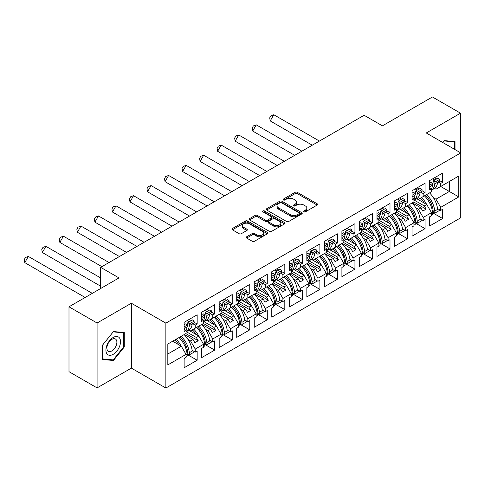 <?xml version="1.0" encoding="UTF-8"?>
<svg xmlns="http://www.w3.org/2000/svg" width="485" height="485" viewBox="0 0 485 485"><rect width="100%" height="100%" fill="white"/><g stroke="black" fill="none" stroke-linecap="round" stroke-linejoin="round"><path stroke-width="0.73" d="M303.895 211.83A1.091 0.63 0 0 0 305.441 211.83L317.16 205.064A1.558 0.903 0 0 0 317.62 204.427A1.558 0.903 0 0 0 317.16 203.791L297.305 192.327A1.558 0.903 0 0 0 295.098 192.327L283.379 199.092A1.091 0.63 0 0 0 283.058 199.535A1.091 0.63 0 0 0 283.379 199.984A1.091 0.63 0 0 0 284.925 199.984L286.441 199.105A4.989 2.88 0 0 1 293.504 199.105L295.153 200.062A4.989 2.88 0 0 1 296.62 202.1A4.989 2.88 0 0 1 295.153 204.137L293.637 205.016A1.091 0.63 0 0 0 293.322 205.458A1.091 0.63 0 0 0 293.637 205.907A1.091 0.63 0 0 0 295.183 205.907L296.699 205.028A4.989 2.88 0 0 1 303.762 205.028L305.417 205.986A4.989 2.88 0 0 1 306.878 208.023A4.989 2.88 0 0 1 305.417 210.06L303.895 210.939A1.091 0.63 0 0 0 303.58 211.381A1.091 0.63 0 0 0 303.895 211.83L303.895 210.939M460.526 152.769L460.526 113.187L432.432 96.97L382.422 125.839L364.102 115.266L100.68 267.35L100.68 288.502M97.085 387.903L131.362 368.115L131.362 303.228L97.085 323.016L97.085 387.903L68.991 371.68L68.991 306.799L119.001 277.923L100.68 267.35M97.085 323.016L68.991 306.799M246.677 236.777A1.558 0.903 0 0 0 246.216 237.414A1.558 0.903 0 0 0 246.677 238.05L252.242 241.269A1.558 0.903 0 0 0 254.449 241.269L267.465 233.752A1.558 0.903 0 0 0 267.926 233.115A1.558 0.903 0 0 0 267.465 232.479L247.611 221.014A1.558 0.903 0 0 0 245.404 221.014L232.388 228.532A1.558 0.903 0 0 0 231.933 229.169A1.558 0.903 0 0 0 232.388 229.805L239.117 233.691A1.558 0.903 0 0 0 241.324 233.691L246.895 230.472A1.558 0.903 0 0 0 247.35 229.835A1.558 0.903 0 0 0 246.895 229.199L243.561 227.271A4.171 2.407 0 0 1 242.336 225.567A4.171 2.407 0 0 1 244.913 223.342A4.171 2.407 0 0 1 249.46 223.864L262.531 231.412A4.171 2.407 0 0 1 263.755 233.115A4.171 2.407 0 0 1 261.179 235.34A4.171 2.407 0 0 1 256.632 234.819L254.449 233.564A1.558 0.903 0 0 0 252.242 233.564L246.677 236.777L246.677 238.05M131.362 303.228L165.864 323.149L460.75 152.896L460.75 217.783L165.864 388.03L165.864 323.149M460.526 113.187L426.248 132.975L460.75 152.896M286.55 221.463A1.558 0.903 0 0 0 288.757 221.463L301.773 213.946A1.558 0.903 0 0 0 302.234 213.309A1.558 0.903 0 0 0 301.773 212.672L281.918 201.208A1.558 0.903 0 0 0 279.712 201.208L266.695 208.726A1.558 0.903 0 0 0 266.241 209.362A1.558 0.903 0 0 0 266.695 209.999L286.55 221.463M263.325 212.066A1.091 0.63 0 0 1 264.434 212.218L264.434 210.92L284.622 222.579A1.558 0.903 0 0 1 285.077 223.215A1.558 0.903 0 0 1 284.622 223.852L271.606 231.363A1.558 0.903 0 0 1 269.399 231.363L249.545 219.899L249.545 218.626A1.558 0.903 0 0 0 249.084 219.262A1.558 0.903 0 0 0 249.545 219.899M249.545 218.626L255.116 215.413A1.558 0.903 0 0 1 257.317 215.413L265.374 220.063A1.558 0.903 0 0 0 267.581 220.063L271.273 217.929A1.558 0.903 0 0 0 271.733 217.292A1.558 0.903 0 0 0 271.273 216.656L262.888 211.812A1.091 0.63 0 0 1 262.573 211.369A1.091 0.63 0 0 1 263.246 210.787A1.091 0.63 0 0 1 264.434 210.92M196.376 327.527L198.226 326.46M186.325 331.716L196.376 337.524L198.844 336.093L188.792 330.291M213.903 317.408L215.758 316.335M203.852 321.597L213.903 327.399L216.377 325.975L206.325 320.167M231.436 307.284L233.291 306.217M221.384 311.473L231.436 317.275L233.909 315.85L223.858 310.048M248.969 297.166L250.824 296.092M238.917 301.355L248.969 307.157L251.442 305.726L241.385 299.924M266.501 287.041L268.357 285.974M256.45 291.23L266.501 297.032L268.969 295.608L258.917 289.8M284.028 276.923L285.883 275.85M273.983 281.112L284.028 286.914L286.502 285.483L276.45 279.681M301.561 266.798L303.416 265.725M291.509 270.988L301.561 276.789L304.034 275.365L293.983 269.557M319.094 256.674L320.949 255.607M309.042 260.863L319.094 266.671L321.567 265.24L311.515 259.439M336.626 246.556L338.481 245.483M326.575 250.745L336.626 256.547L339.1 255.122L329.042 249.314M354.159 236.431L356.008 235.364M344.108 240.621L354.159 246.428L356.627 244.998L346.575 239.196M371.686 226.313L373.541 225.24M361.64 230.502L371.686 236.304L374.159 234.873L364.108 229.072M389.219 216.189L391.074 215.122M379.167 220.378L389.219 226.18L391.692 224.755L381.64 218.953M406.751 206.07L408.606 204.997M396.7 210.26L406.751 216.061L409.225 214.631L399.173 208.829M424.284 195.946L426.139 194.879M414.232 200.135L424.284 205.937L426.758 204.512L416.7 198.704M409.225 214.631L413.941 222.809L405.63 227.61L400.907 219.432L403.381 218.007L394.723 213.012M397.494 232.97L407.539 238.772L407.539 229.557L405.63 230.66L405.63 227.61M407.539 238.772L394.499 246.295L394.499 237.08L396.415 235.977L396.415 232.927L388.097 237.729L383.374 229.557L385.848 228.126L377.197 223.13M379.961 243.094L390.007 248.89L390.007 239.675L388.097 240.778L388.097 237.729M390.007 248.89L376.972 256.419L376.972 247.204L378.882 246.101L378.882 243.052L370.564 247.853L365.842 239.675L368.315 238.25L359.664 233.255M362.434 253.212L372.474 259.014L372.474 249.799L370.564 250.903L370.564 247.853M372.474 259.014L359.44 266.538L359.44 257.329L361.349 256.225L361.349 253.176L353.031 257.978L348.315 249.799L350.782 248.375L342.131 243.373M344.902 263.337L354.941 269.133L354.941 259.924L353.031 261.027L353.031 257.978M354.941 269.133L341.907 276.662L341.907 267.447L343.816 266.344L343.816 263.294L335.499 268.096L330.782 259.924L333.256 258.493L324.598 253.497M327.369 273.461L337.414 279.257L337.414 270.042L335.499 271.145L335.499 268.096M337.414 279.257L324.374 286.781L324.374 277.572L326.284 276.468L326.284 273.419L317.972 278.22L313.249 270.042L315.723 268.617L307.072 263.622M309.836 283.579L319.882 289.375L319.882 280.166L317.972 281.27L317.972 278.22M319.882 289.375L306.841 296.905L306.841 287.69L308.757 286.587L308.757 283.537L300.439 288.339L295.717 280.166L298.19 278.736L289.539 273.74M292.303 293.704L302.349 299.5L302.349 290.285L300.439 291.388L300.439 288.339M302.349 299.5L289.315 307.023L289.315 297.814L291.224 296.711L291.224 293.661L282.907 298.463L278.19 290.285L280.657 288.86L272.006 283.864M274.777 303.822L284.816 309.624L284.816 300.409L282.907 301.512L282.907 298.463M284.816 309.624L271.782 317.148L271.782 307.933L273.692 306.829L273.692 303.78L265.374 308.581L260.657 300.409L263.131 298.978L254.473 293.983M257.244 313.947L267.284 319.742L267.284 310.527L265.374 311.631L265.374 308.581M267.284 319.742L254.249 327.272L254.249 318.057L256.159 316.954L256.159 313.904L247.841 318.706L243.124 310.527L245.598 309.103L236.941 304.107M239.711 324.065L249.757 329.867L249.757 320.652L247.841 321.755L247.841 318.706M249.757 329.867L236.716 337.39L236.716 328.175L238.626 327.072L238.626 324.022L230.314 328.824L225.592 320.652L228.065 319.221L219.414 314.225M222.178 334.189L232.224 339.985L232.224 330.77L230.314 331.873L230.314 328.824M232.224 339.985L219.19 347.515L219.19 338.3L221.099 337.196L221.099 334.147L212.782 338.948L208.059 330.77L210.532 329.345L201.881 324.35M204.652 344.308L214.691 350.109L214.691 340.894L212.782 341.998L212.782 338.948M214.691 350.109L201.657 357.633L201.657 348.424L203.567 347.321L203.567 344.271L195.249 349.073L190.532 340.894L193 339.47L184.348 334.468M187.119 354.432L197.159 360.228L197.159 351.019L195.249 352.122L195.249 349.073M197.159 360.228L184.124 367.757L184.124 358.542L186.034 357.439L186.034 354.389L167.828 364.902L167.828 344.011L186.034 333.498L186.034 330.449L184.124 331.552L184.124 322.337L197.159 314.813L197.159 324.022L195.249 325.126L195.249 328.175L203.567 323.374L203.567 320.324L201.657 321.428L201.657 312.219L214.691 304.689L214.691 313.904L212.782 315.007L212.782 318.057L221.099 313.255L221.099 310.206L219.19 311.309L219.19 302.094L232.224 294.571L232.224 303.78L230.314 304.883L230.314 307.933L238.626 303.131L238.626 300.082L236.716 301.185L236.716 291.97L249.757 284.446L249.757 293.661L247.841 294.765L247.841 297.814L256.159 293.013L256.159 289.963L254.249 291.067L254.249 281.852L267.284 274.322L267.284 283.537L265.374 284.64L265.374 287.69L273.692 282.888L273.692 279.839L271.782 280.942L271.782 271.727L284.816 264.204L284.816 273.419L282.907 274.522L282.907 277.572L291.224 272.77L291.224 269.721L289.315 270.824L289.315 261.609L302.349 254.079L302.349 263.294L300.439 264.398L300.439 267.447L308.757 262.646L308.757 259.596L306.841 260.7L306.841 251.485L319.882 243.961L319.882 253.17L317.972 254.273L317.972 257.323L326.284 252.521L326.284 249.472L324.374 250.575L324.374 241.366L337.414 233.837L337.414 243.052L335.499 244.155L335.499 247.204L343.816 242.403L343.816 239.354L341.907 240.457L341.907 231.242L354.941 223.718L354.941 232.927L353.031 234.031L353.031 237.08L361.349 232.279L361.349 229.229L359.44 230.333L359.44 221.124L372.474 213.594L372.474 222.809L370.564 223.912L370.564 226.962L378.882 222.16L378.882 219.111L376.972 220.214L376.972 210.999L390.007 203.476L390.007 212.685L388.097 213.788L388.097 216.837L396.415 212.036L396.415 208.987L394.499 210.09L394.499 200.875L407.539 193.351L407.539 202.566L405.63 203.67L405.63 206.719L413.941 201.918L413.941 198.868L412.032 199.972L412.032 190.757L425.066 183.227L425.066 192.442L423.156 193.545L423.156 196.595L431.474 191.793L431.474 188.744L429.564 189.847L429.564 180.632L442.599 173.109L442.599 182.324L440.689 183.427L440.689 186.476L458.786 176.025L458.786 196.922L440.689 207.368L435.973 199.189L449.34 191.472L449.34 181.475L458.786 176.025M432.559 212.727L442.599 218.529L442.599 209.314L440.689 210.417L440.689 207.368M442.599 218.529L429.564 226.052L429.564 216.837L431.474 215.734L431.474 212.685L423.156 217.486L418.44 209.314L420.913 207.883L412.256 202.888M415.027 222.851L425.066 228.647L425.066 219.432L423.156 220.536L423.156 217.486M425.066 228.647L412.032 236.177L412.032 226.962L413.941 225.858L413.941 222.809M195.249 328.175L190.532 330.903L189.108 330.079M187.956 339.409L190.532 340.894M193 339.47L194.855 342.677L198.226 340.731L196.376 337.524M198.844 336.093L203.567 344.271M212.782 318.057L208.059 320.779L206.64 319.961M205.488 329.291L208.059 330.77M210.532 329.345L212.388 332.558L215.758 330.612L213.903 327.399M216.377 325.975L221.099 334.147M230.314 307.933L225.592 310.661L224.173 309.836M223.021 319.166L225.592 320.652M228.065 319.221L229.92 322.434L233.291 320.488L231.436 317.275M233.909 315.85L238.626 324.022M247.841 297.814L243.124 300.536L241.7 299.718M240.554 309.042L243.124 310.527M245.598 309.103L247.453 312.316L250.824 310.37L248.969 307.157M251.442 305.726L256.159 313.904M265.374 287.69L260.657 290.418L259.233 289.594M258.081 298.924L260.657 300.409M263.131 298.978L264.98 302.191L268.357 300.245L266.501 297.032M268.969 295.608L273.692 303.78M282.907 277.572L278.19 280.294L276.765 279.475M275.613 288.799L278.19 290.285M280.657 288.86L282.512 292.073L285.883 290.121L284.028 286.914M286.502 285.483L291.224 293.661M300.439 267.447L295.717 270.175L294.298 269.351M293.146 278.681L295.717 280.166M298.19 278.736L300.045 281.949L303.416 280.003L301.561 276.789M304.034 275.365L308.757 283.537M317.972 257.323L313.249 260.051L311.825 259.233M310.679 268.557L313.249 270.042M315.723 268.617L317.578 271.824L320.949 269.878L319.094 266.671M321.567 265.24L326.284 273.419M335.499 247.204L330.782 249.927L329.357 249.108M328.212 258.438L330.782 259.924M333.256 258.493L335.111 261.706L338.481 259.76L336.626 256.547M339.1 255.122L343.816 263.294M353.031 237.08L348.315 239.808L346.89 238.984M345.738 248.314L348.315 249.799M350.782 248.375L352.637 251.582L356.008 249.636L354.159 246.428M356.627 244.998L361.349 253.176M370.564 226.962L365.842 229.684L364.423 228.865M363.271 238.196L365.842 239.675M368.315 238.25L370.17 241.463L373.541 239.517L371.686 236.304M374.159 234.873L378.882 243.052M388.097 216.837L383.374 219.566L381.956 218.741M380.804 228.071L383.374 229.557M385.848 228.126L387.703 231.339L391.074 229.393L389.219 226.18M391.692 224.755L396.415 232.927M405.63 206.719L400.907 209.441L399.482 208.623M398.337 217.947L400.907 219.432M403.381 218.007L405.236 221.221L408.606 219.275L406.751 216.061M423.156 196.595L418.44 199.323L417.015 198.498M415.863 207.829L418.44 209.314M420.913 207.883L422.762 211.096L426.139 209.15L424.284 205.937M426.758 204.512L431.474 212.685M458.786 196.922L440.689 186.476L435.973 189.198L434.548 188.38M433.396 197.704L435.973 199.189M131.362 368.115L165.864 388.03M167.828 354.001L181.317 346.217L172.66 341.222M181.317 346.217L186.034 354.389M429.564 187.64L431.474 188.744M434.621 177.716L436.7 178.916M439.452 180.505L442.599 182.324M432.711 178.819L434.79 180.02M438.137 181.954L440.689 183.427M419.955 198.444L421.107 199.111M430.328 204.434L431.977 205.385M437.549 208.598L440.689 210.417M412.032 197.765L413.941 198.868M417.088 187.834L419.167 189.035M421.92 190.623L425.066 192.442M415.178 188.938L417.258 190.138M420.604 192.072L423.156 193.545M402.423 208.568L403.575 209.229M412.802 214.558L414.445 215.504M420.016 218.723L423.156 220.536M184.124 329.345L186.034 330.449M189.18 319.421L191.26 320.615M194.012 322.21L197.159 324.022M187.271 320.518L189.35 321.719M192.697 323.653L195.249 325.126M174.515 340.149L175.667 340.809M184.888 346.138L186.537 347.09M192.108 350.303L195.249 352.122M201.657 319.221L203.567 320.324M206.713 309.297L208.792 310.497M211.545 312.085L214.691 313.904M204.803 310.4L206.883 311.6M210.229 313.534L212.782 315.007M192.048 330.024L193.194 330.691M202.421 336.02L204.07 336.966M209.635 340.185L212.782 341.998M219.19 309.103L221.099 310.206M224.246 299.172L226.319 300.373M229.072 301.961L232.224 303.78M222.336 300.276L224.41 301.476M227.762 303.41L230.314 304.883M209.581 319.906L210.726 320.567M219.954 325.896L221.596 326.848M227.168 330.061L230.314 331.873M236.716 298.978L238.626 300.082M241.772 289.054L243.852 290.254M246.604 291.843L249.757 293.661M239.863 290.157L241.942 291.358M245.295 293.292L247.841 294.765M227.107 309.782L228.259 310.449M237.486 315.771L239.129 316.723M244.701 319.936L247.841 321.755M254.249 288.86L256.159 289.963M259.305 278.93L261.385 280.13M264.137 281.718L267.284 283.537M257.396 280.033L259.475 281.233M262.821 283.167L265.374 284.64M244.64 299.663L245.792 300.324M255.019 305.653L256.662 306.599M262.233 309.818L265.374 311.631M271.782 278.736L273.692 279.839M276.838 268.811L278.917 270.012M281.67 271.6L284.816 273.419M274.928 269.915L277.008 271.115M280.354 273.049L282.907 274.522M262.173 289.539L263.325 290.206M272.546 295.529L274.195 296.481M279.76 299.694L282.907 301.512M289.315 268.617L291.224 269.721M294.371 258.687L296.45 259.887M299.203 261.476L302.349 263.294M292.461 259.79L294.534 260.991M297.887 262.925L300.439 264.398M279.706 279.421L280.851 280.081M290.078 285.41L291.727 286.356M297.293 289.575L300.439 291.388M306.841 258.493L308.757 259.596M311.904 248.569L313.977 249.769M316.729 251.357L319.882 253.17M309.988 249.672L312.067 250.866M315.42 252.8L317.972 254.273M297.238 269.296L298.384 269.963M307.611 275.286L309.254 276.238M314.826 279.451L317.972 281.27M324.374 248.375L326.284 249.472M329.43 238.444L331.51 239.645M334.262 241.233L337.414 243.052M327.52 239.548L329.6 240.748M332.952 242.682L335.499 244.155M314.765 259.172L315.917 259.839M325.144 265.168L326.787 266.113M332.358 269.333L335.499 271.145M341.907 238.25L343.816 239.354M346.963 228.326L349.042 229.52M351.795 231.115L354.941 232.927M345.053 229.423L347.133 230.624M350.479 232.558L353.031 234.031M332.298 249.054L333.45 249.714M342.677 255.043L344.32 255.995M349.891 259.208L353.031 261.027M359.44 228.126L361.349 229.229M364.496 218.201L366.575 219.402M369.327 220.99L372.474 222.809M362.586 219.305L364.665 220.505M368.012 222.439L370.564 223.912M349.83 238.929L350.982 239.596M360.203 244.919L361.852 245.871M367.418 249.09L370.564 250.903M376.972 218.007L378.882 219.111M382.028 208.077L384.108 209.277M386.86 210.866L390.007 212.685M380.119 209.18L382.192 210.381M385.545 212.315L388.097 213.788M367.363 228.811L368.509 229.472M377.736 234.801L379.379 235.752M384.951 238.966L388.097 240.778M394.499 207.883L396.415 208.987M399.561 197.959L401.635 199.159M404.387 200.748L407.539 202.566M397.645 199.062L399.725 200.263M403.077 202.196L405.63 203.67M384.89 218.686L386.042 219.353M395.269 224.676L396.912 225.628M402.483 228.841L405.63 230.66M413.772 202.015L426.139 209.15M396.245 212.133L408.606 219.275M378.712 222.257L391.074 229.393M361.179 232.376L373.541 239.517M343.647 242.5L356.008 249.636M326.12 252.624L338.481 259.76M308.587 262.743L320.949 269.878M291.055 272.867L303.416 280.003M273.522 282.985L285.883 290.121M255.989 293.11L268.357 300.245M238.462 303.228L250.824 310.37M220.93 313.352L233.291 320.488M203.397 323.471L215.758 330.612M185.864 333.595L198.226 340.731M455.021 149.586L455.021 141.578L444.175 140.614L442.684 142.463M124.281 346.987L124.281 332.528L113.435 331.558L102.59 345.053L102.59 359.512L113.435 360.482L124.281 346.987L123.717 346.666M304.331 211.981L305.417 211.357A4.989 2.88 0 0 0 306.878 209.32L306.878 208.023M296.62 202.1L296.62 203.397A4.989 2.88 0 0 1 295.153 205.434L294.074 206.058M317.142 205.076L297.305 193.624A1.558 0.903 0 0 0 295.098 193.624L283.816 200.135M301.773 212.672L301.773 213.946L281.918 202.506A1.558 0.903 0 0 0 279.712 202.506L266.714 210.011M299.015 213.758A1.091 0.63 0 0 0 299.336 213.309A1.091 0.63 0 0 0 299.015 212.866L281.585 202.803A1.091 0.63 0 0 0 280.045 202.803L278.445 203.724A4.989 2.88 0 0 0 276.983 205.761A4.989 2.88 0 0 0 278.445 207.798L290.357 214.679A4.989 2.88 0 0 0 297.414 214.679L299.015 213.758L299.015 215.055A1.091 0.63 0 0 0 299.336 214.606L299.336 213.309M276.983 205.761L276.983 207.059A4.989 2.88 0 0 0 278.445 209.096L278.445 207.798M299.015 215.055L297.414 215.977A4.989 2.88 0 0 1 290.357 215.977L278.445 209.096M249.563 219.911L255.116 216.71L255.116 215.413M271.733 217.292L271.733 218.589A1.558 0.903 0 0 1 271.273 219.226L267.581 221.36A1.558 0.903 0 0 1 265.374 221.36L257.317 216.71A1.558 0.903 0 0 0 255.116 216.71M264.434 212.218L284.598 223.864M273.728 224.882A4.171 2.407 0 0 0 278.275 225.41A4.171 2.407 0 0 0 280.851 223.179A4.171 2.407 0 0 0 279.627 221.475L275.025 218.82A1.558 0.903 0 0 0 272.819 218.82L269.12 220.954A1.558 0.903 0 0 0 268.666 221.59A1.558 0.903 0 0 0 269.12 222.227L273.728 224.882L273.728 226.18A4.171 2.407 0 0 0 278.275 226.707A4.171 2.407 0 0 0 280.851 224.476L280.851 223.179M268.666 221.59L268.666 222.888A1.558 0.903 0 0 0 269.12 223.524L269.12 222.227M273.728 226.18L269.12 223.524M263.755 233.115L263.755 234.413A4.171 2.407 0 0 1 261.179 236.638A4.171 2.407 0 0 1 256.632 236.116L254.449 234.861A1.558 0.903 0 0 0 252.242 234.861L246.695 238.062M242.336 225.567L242.336 226.865A4.171 2.407 0 0 0 243.561 228.568L243.561 227.271M246.877 230.484L243.561 228.568M267.447 233.764L247.611 222.312A1.558 0.903 0 0 0 245.404 222.312L232.412 229.817M112.29 359.815L113.435 360.482M433.281 180.887L434.96 182.075L434.766 183.9A17.484 10.094 60 0 1 431.474 190.175L434.093 188.671A17.484 10.094 -120 0 0 437.634 182.245L439.374 181.238L439.568 179.414L437.894 178.225L433.281 180.887L433.093 182.712A15.102 8.718 60 0 1 432.523 185.185M426.691 194.558A17.484 10.094 -120 0 1 434.766 211.017L434.96 213.06L433.281 212.315L433.093 210.272A15.102 8.718 -120 0 0 425.351 195.328M429.564 187.531A17.484 10.094 -120 0 0 429.655 186.852L429.564 186.901M429.655 186.852L432.517 185.197A17.484 10.094 60 0 1 431.474 188.92M424.272 203.076A15.102 8.718 -120 0 0 420.24 198.28M319.409 141.068L273.801 114.739L270.224 120.929L312.255 145.197M273.801 114.739L270.885 115.806L269.69 117.867L270.224 120.929M429.558 192.903A17.484 10.094 60 0 1 437.634 209.362L438.252 209.005M421.58 197.51A17.484 10.094 60 0 1 426.667 204.464M432.517 185.197L432.711 183.372L431.038 182.184L429.564 183.033M434.96 182.075L439.568 179.414M431.474 212.921L432.517 212.315A17.484 10.094 -120 0 0 424.442 195.855M432.517 212.315L432.711 214.364L431.474 215.073M434.96 213.06L439.568 210.405L439.501 209.732M429.564 185.191L432.711 183.372M449.941 146.658A10.33 5.965 120 0 0 448.128 145.609M442.702 142.481L443.951 140.929L454.457 141.869L454.457 149.265M453.76 141.468L454.457 141.869M119.54 346.454A10.33 5.965 120 0 0 116.867 336.475A10.33 5.965 120 0 0 106.888 345.326A10.33 5.965 120 0 0 109.561 355.305A10.33 5.965 120 0 0 119.54 346.454M116.212 345.508A7.075 4.086 120 0 0 115.418 338.997A7.075 4.086 120 0 0 107.549 344.738A7.075 4.086 120 0 0 108.343 351.249A7.075 4.086 120 0 0 116.212 345.508M102.705 358.961L102.705 344.95L113.211 331.879L123.717 332.819L123.717 346.83L113.211 359.9L102.59 358.9M123.02 332.419L123.717 332.819M415.754 191.005L417.427 192.193L417.233 194.018A17.484 10.094 60 0 1 413.941 200.293L416.56 198.789A17.484 10.094 -120 0 0 420.101 192.363L421.841 191.357L422.035 189.538L420.362 188.35L415.754 191.005L415.56 192.83A15.102 8.718 60 0 1 414.99 195.31A17.484 10.094 60 0 1 413.941 199.038M409.158 204.676A17.484 10.094 -120 0 1 417.233 221.142L417.427 223.185L415.754 222.439L415.56 220.396A15.102 8.718 -120 0 0 407.818 205.452M412.032 197.65A17.484 10.094 -120 0 0 412.123 196.971L412.032 197.025M406.739 213.2A15.102 8.718 -120 0 0 402.708 208.404M301.876 151.187L256.268 124.857L252.697 131.053L294.728 155.321M256.268 124.857L253.352 125.924L252.158 127.991L252.697 131.053M412.026 203.021A17.484 10.094 60 0 1 420.101 219.487L420.719 219.129M404.047 207.629A17.484 10.094 60 0 1 409.134 214.582M412.123 196.971L414.99 195.316L415.178 193.491L413.505 192.302L412.032 193.157M417.427 192.193L422.035 189.538M413.941 223.039L414.99 222.439A17.484 10.094 -120 0 0 406.915 205.973M414.99 222.439L415.178 224.482L413.941 225.198M417.427 223.185L422.035 220.523L421.974 219.85M412.032 195.31L415.178 193.491M398.221 201.129L399.895 202.318L399.707 204.143A17.484 10.094 60 0 1 396.415 210.417L399.028 208.914A17.484 10.094 -120 0 0 402.568 202.487L404.314 201.481L404.502 199.656L402.829 198.468L398.221 201.129L398.027 202.954A15.102 8.718 60 0 1 397.457 205.428A17.484 10.094 60 0 1 396.415 209.162M391.625 214.8A17.484 10.094 -120 0 1 399.707 231.26L399.895 233.309L398.221 232.564L398.027 230.514A15.102 8.718 -120 0 0 390.286 215.57M394.499 207.774A17.484 10.094 -120 0 0 394.59 207.095L394.499 207.143M389.206 223.318A15.102 8.718 -120 0 0 385.175 218.523M284.349 161.311L238.741 134.982L235.164 141.171L277.196 165.44M238.741 134.982L235.819 136.049L234.625 138.11L235.164 141.171M394.493 213.145A17.484 10.094 60 0 1 402.568 229.605L403.187 229.253M386.515 217.753A17.484 10.094 60 0 1 391.607 224.707M394.59 207.095L397.457 205.44L397.645 203.615L395.972 202.427L394.499 203.276M399.895 202.318L404.502 199.656M396.415 233.164L397.457 232.558A17.484 10.094 -120 0 0 389.382 216.098M397.457 232.558L397.645 234.607L396.415 235.316M399.895 233.309L404.502 230.648L404.441 229.975M394.499 205.434L397.645 203.615M376.972 217.898A17.484 10.094 -120 0 0 377.057 217.213L379.925 215.558A15.102 8.718 60 0 0 380.501 213.073L380.689 211.254L382.362 212.442L382.174 214.261A17.484 10.094 60 0 1 378.882 220.536M378.882 220.548L381.495 219.032A17.484 10.094 -120 0 0 385.035 212.606L386.781 211.599L386.969 209.781L385.296 208.592L380.689 211.254M374.099 224.919A17.484 10.094 -120 0 1 382.174 241.385L382.362 243.428L380.689 242.682L380.501 240.639A15.102 8.718 -120 0 0 372.759 225.695M376.972 215.552L380.119 213.739L379.925 215.558A17.484 10.094 60 0 1 378.882 219.281M371.674 233.443A15.102 8.718 -120 0 0 367.642 228.647M266.817 171.435L221.208 145.1L217.632 151.296L259.663 175.564M221.208 145.1L218.286 146.167L217.098 148.234L217.632 151.296M376.96 223.264A17.484 10.094 60 0 1 385.035 239.729L385.654 239.372M368.982 227.871A17.484 10.094 60 0 1 374.074 234.825M380.119 213.739L378.439 212.551L376.972 213.4M382.362 212.442L386.969 209.781M378.882 243.282L379.925 242.682A17.484 10.094 -120 0 0 371.849 226.216M379.925 242.682L380.119 244.725L378.882 245.44M382.362 243.428L386.969 240.766L386.909 240.093M359.44 228.017A17.484 10.094 -120 0 0 359.53 227.338L362.392 225.683A15.102 8.718 60 0 0 362.968 223.197L363.156 221.372L364.835 222.56L364.641 224.385A17.484 10.094 60 0 1 361.349 230.66M361.349 230.666L363.968 229.156A17.484 10.094 -120 0 0 367.509 222.73L369.249 221.724L369.443 219.899L367.763 218.711L363.156 221.372M356.566 235.043A17.484 10.094 -120 0 1 364.641 251.503L364.835 253.552L363.156 252.806L362.968 250.757A15.102 8.718 -120 0 0 355.226 235.819M359.44 225.677L362.586 223.858L362.392 225.683A17.484 10.094 60 0 1 361.349 229.405M354.147 243.561A15.102 8.718 -120 0 0 350.109 238.765M249.284 181.554L203.676 155.224L200.099 161.414L242.13 185.682M203.676 155.224L200.754 156.291L199.565 158.352L200.099 161.414M359.433 233.388A17.484 10.094 60 0 1 367.509 249.854L368.127 249.496M351.449 237.996A17.484 10.094 60 0 1 356.542 244.949M362.586 223.858L360.913 222.67L359.44 223.518M364.835 222.56L369.443 219.899M361.349 253.406L362.392 252.8A17.484 10.094 -120 0 0 354.317 236.34M362.392 252.8L362.586 254.849L361.349 255.559M364.835 253.552L369.443 250.89L369.376 250.218M341.907 238.141A17.484 10.094 -120 0 0 341.998 237.456L344.859 235.801A15.102 8.718 60 0 0 345.435 233.315L345.629 231.497L347.302 232.685L347.108 234.504A17.484 10.094 60 0 1 343.816 240.778M343.816 240.79L346.435 239.281A17.484 10.094 -120 0 0 349.976 232.848L351.716 231.848L351.91 230.023L350.237 228.835L345.629 231.497M339.033 245.161A17.484 10.094 -120 0 1 347.108 261.627L347.302 263.67L345.629 262.925L345.435 260.881A15.102 8.718 -120 0 0 337.693 245.937M341.907 235.795L345.053 233.982L344.859 235.801A17.484 10.094 60 0 1 343.816 239.529M336.614 253.685A15.102 8.718 -120 0 0 332.583 248.89M231.751 191.678L186.143 165.343L182.566 171.538L224.603 195.807M186.143 165.343L183.227 166.41L182.033 168.477L182.566 171.538M341.901 243.512A17.484 10.094 60 0 1 349.976 259.972L350.594 259.614M333.922 248.114A17.484 10.094 60 0 1 339.009 255.068M345.053 233.982L343.38 232.794L341.907 233.643M347.302 232.685L351.91 230.023M343.816 263.531L344.859 262.925A17.484 10.094 -120 0 0 336.784 246.465M344.859 262.925L345.053 264.968L343.816 265.683M347.302 263.67L351.91 261.009L351.843 260.342M328.096 241.615L329.77 242.803L329.576 244.628A17.484 10.094 60 0 1 326.284 250.903L328.903 249.399A17.484 10.094 -120 0 0 332.443 242.973L334.183 241.966L334.377 240.142L332.704 238.953L328.096 241.615L327.902 243.44A15.102 8.718 60 0 1 327.333 245.913A17.484 10.094 60 0 1 326.284 249.648M321.5 255.286A17.484 10.094 -120 0 1 329.576 271.752L329.77 273.795L328.096 273.049L327.902 271.006A15.102 8.718 -120 0 0 320.161 256.062M324.374 248.259A17.484 10.094 -120 0 0 324.465 247.58L324.374 247.629M319.082 263.81A15.102 8.718 -120 0 0 315.05 259.014M214.218 201.796L168.616 175.467L165.039 181.663L207.071 205.925M168.616 175.467L165.694 176.534L164.5 178.595L165.039 181.663M324.368 253.631A17.484 10.094 60 0 1 332.443 270.096L333.062 269.739M316.39 258.238A17.484 10.094 60 0 1 321.482 265.192M324.465 247.58L327.333 245.925L327.52 244.1L325.847 242.912L324.374 243.761M329.77 242.803L334.377 240.142M326.284 273.649L327.333 273.049A17.484 10.094 -120 0 0 319.257 256.583M327.333 273.049L327.52 275.092L326.284 275.807M329.77 273.795L334.377 271.133L334.317 270.46M324.374 245.919L327.52 244.1M310.564 251.739L312.237 252.927L312.049 254.752A17.484 10.094 60 0 1 308.757 261.027L311.37 259.523A17.484 10.094 -120 0 0 314.911 253.097L316.656 252.091L316.844 250.266L315.171 249.078L310.564 251.739L310.37 253.564A15.102 8.718 60 0 1 309.8 256.038A17.484 10.094 60 0 1 308.757 259.772M303.974 265.41A17.484 10.094 -120 0 1 312.049 281.87L312.237 283.913L310.564 283.167L310.37 281.124A15.102 8.718 -120 0 0 302.634 266.18M306.841 258.384A17.484 10.094 -120 0 0 306.932 257.699L306.841 257.753M301.549 273.928A15.102 8.718 -120 0 0 297.517 269.133M196.692 211.921L151.084 185.585L147.507 191.781L189.538 216.049M151.084 185.585L148.161 186.652L146.967 188.72L147.507 191.781M306.835 263.755A17.484 10.094 60 0 1 314.911 280.215L315.529 279.857M298.857 268.363A17.484 10.094 60 0 1 303.95 275.31M306.932 257.699L309.8 256.05L309.994 254.225L308.314 253.037L306.841 253.885M312.237 252.927L316.844 250.266M308.757 283.773L309.8 283.167A17.484 10.094 -120 0 0 301.725 266.708M309.8 283.167L309.994 285.21L308.757 285.926M312.237 283.913L316.844 281.258L316.784 280.585M306.841 256.038L309.994 254.225M293.031 261.858L294.704 263.046L294.516 264.871A17.484 10.094 60 0 1 291.224 271.145L293.837 269.642A17.484 10.094 -120 0 0 297.384 263.216L299.124 262.209L299.312 260.39L297.638 259.202L293.031 261.858L292.843 263.682A15.102 8.718 60 0 1 292.267 266.156M286.441 275.529A17.484 10.094 -120 0 1 294.516 291.994L294.704 294.037L293.031 293.292L292.843 291.249A15.102 8.718 -120 0 0 285.101 276.304M289.315 268.502A17.484 10.094 -120 0 0 289.399 267.823L289.315 267.878M289.399 267.823L292.267 266.168A17.484 10.094 60 0 1 291.224 269.89M284.016 284.052A15.102 8.718 -120 0 0 279.984 279.257M179.159 222.039L133.551 195.71L129.974 201.905L172.005 226.168M133.551 195.71L130.629 196.777L129.44 198.844L129.974 201.905M289.302 273.873A17.484 10.094 60 0 1 297.384 290.339L297.996 289.981M281.324 278.481A17.484 10.094 60 0 1 286.417 285.435M292.267 266.168L292.461 264.343L290.782 263.155L289.315 264.01M294.704 263.046L299.312 260.39M291.224 293.892L292.267 293.292A17.484 10.094 -120 0 0 284.192 276.826M292.267 293.292L292.461 295.335L291.224 296.05M294.704 294.037L299.312 291.376L299.251 290.703M289.315 266.162L292.461 264.343M275.498 271.982L277.177 273.17L276.983 274.995A17.484 10.094 60 0 1 273.692 281.27L276.311 279.766A17.484 10.094 -120 0 0 279.851 273.34L281.591 272.334L281.785 270.509L280.106 269.32L275.498 271.982L275.31 273.807A15.102 8.718 60 0 1 274.74 276.28M268.908 285.653A17.484 10.094 -120 0 1 276.983 302.113L277.177 304.156L275.498 303.41L275.31 301.367A15.102 8.718 -120 0 0 267.568 286.423M271.782 278.626A17.484 10.094 -120 0 0 271.873 277.947L271.782 277.996M271.873 277.947L274.734 276.292A17.484 10.094 60 0 1 273.692 280.015M266.489 294.171A15.102 8.718 -120 0 0 262.458 289.375M161.626 232.163L116.018 205.834L112.441 212.024L154.472 236.292M116.018 205.834L113.102 206.901L111.908 208.962L112.441 212.024M271.776 283.998A17.484 10.094 60 0 1 279.851 300.457L280.469 300.1M263.798 288.605A17.484 10.094 60 0 1 268.884 295.559M274.734 276.292L274.928 274.468L273.255 273.279L271.782 274.128M277.177 273.17L281.785 270.509M273.692 304.016L274.734 303.41A17.484 10.094 -120 0 0 266.659 286.95M274.734 303.41L274.928 305.459L273.692 306.168M277.177 304.156L281.785 301.5L281.718 300.827M271.782 276.286L274.928 274.468M257.971 282.1L259.645 283.288L259.451 285.113A17.484 10.094 60 0 1 256.159 291.388L258.778 289.885A17.484 10.094 -120 0 0 262.318 283.458L264.058 282.452L264.252 280.633L262.579 279.445L257.971 282.1L257.777 283.925A15.102 8.718 60 0 1 257.208 286.405M251.375 295.771A17.484 10.094 -120 0 1 259.451 312.237L259.645 314.28L257.971 313.534L257.777 311.491A15.102 8.718 -120 0 0 250.036 296.547M254.249 288.745A17.484 10.094 -120 0 0 254.34 288.066L254.249 288.12M254.34 288.066L257.208 286.411A17.484 10.094 60 0 1 256.159 290.133M248.957 304.295A15.102 8.718 -120 0 0 244.925 299.5M144.094 242.282L98.485 215.952L94.914 222.148L136.946 246.416M98.485 215.952L95.569 217.019L94.375 219.087L94.914 222.148M254.243 294.116A17.484 10.094 60 0 1 262.318 310.582L262.937 310.224M246.265 298.724A17.484 10.094 60 0 1 251.351 305.677M257.208 286.411L257.396 284.586L255.722 283.398L254.249 284.252M259.645 283.288L264.252 280.633M256.159 314.134L257.208 313.534A17.484 10.094 -120 0 0 249.126 297.069M257.208 313.534L257.396 315.577L256.159 316.293M259.645 314.28L264.252 311.619L264.192 310.946M254.249 286.405L257.396 284.586M240.439 292.225L242.112 293.413L241.918 295.238A17.484 10.094 60 0 1 238.626 301.512L241.245 300.009A17.484 10.094 -120 0 0 244.786 293.583L246.532 292.576L246.719 290.751L245.046 289.563L240.439 292.225L240.245 294.049A15.102 8.718 60 0 1 239.675 296.523M233.843 305.896A17.484 10.094 -120 0 1 241.918 322.355L242.112 324.404L240.439 323.659L240.245 321.61A15.102 8.718 -120 0 0 232.503 306.665M236.716 298.869A17.484 10.094 -120 0 0 236.807 298.19L236.716 298.239M236.807 298.19L239.675 296.535A17.484 10.094 60 0 1 238.626 300.257M231.424 314.413A15.102 8.718 -120 0 0 227.392 309.618M126.567 252.406L80.959 226.077L77.382 232.266L119.413 256.535M80.959 226.077L78.036 227.144L76.842 229.205L77.382 232.266M236.71 304.24A17.484 10.094 60 0 1 244.786 320.7L245.404 320.349M228.732 308.848A17.484 10.094 60 0 1 233.825 315.802M239.675 296.535L239.863 294.71L238.19 293.522L236.716 294.371M242.112 293.413L246.719 290.751M238.626 324.259L239.675 323.653A17.484 10.094 -120 0 0 231.6 307.193M239.675 323.653L239.863 325.702L238.626 326.411M242.112 324.404L246.719 321.743L246.659 321.07M236.716 296.529L239.863 294.71M222.906 302.349L224.579 303.537L224.391 305.356A17.484 10.094 60 0 1 221.099 311.631L223.712 310.127A17.484 10.094 -120 0 0 227.253 303.701L228.999 302.695L229.187 300.876L227.513 299.688L222.906 302.349L222.712 304.168A15.102 8.718 60 0 1 222.142 306.647A17.484 10.094 60 0 1 221.099 310.376M216.316 316.014A17.484 10.094 -120 0 1 224.391 332.48L224.579 334.523L222.906 333.777L222.712 331.734A15.102 8.718 -120 0 0 214.976 316.79M219.19 308.993A17.484 10.094 -120 0 0 219.275 308.308L219.19 308.363M213.891 324.538A15.102 8.718 -120 0 0 209.859 319.742M109.034 262.531L63.426 236.195L59.849 242.391L101.88 266.659M63.426 236.195L60.504 237.262L59.316 239.329L59.849 242.391M219.178 314.359A17.484 10.094 60 0 1 227.253 330.825L227.871 330.467M211.199 318.966A17.484 10.094 60 0 1 216.292 325.92M219.275 308.308L222.142 306.653L222.336 304.835L220.657 303.646L219.19 304.495M224.579 303.537L229.187 300.876M221.099 334.377L222.142 333.777A17.484 10.094 -120 0 0 214.067 317.311M222.142 333.777L222.336 335.82L221.099 336.535M224.579 334.523L229.187 331.861L229.126 331.188M219.19 306.647L222.336 304.835M205.373 312.467L207.053 313.656L206.859 315.48A17.484 10.094 60 0 1 203.567 321.755L206.186 320.252A17.484 10.094 -120 0 0 209.726 313.825L211.466 312.819L211.66 310.994L209.981 309.806L205.373 312.467L205.185 314.292A15.102 8.718 60 0 1 204.609 316.766A17.484 10.094 60 0 1 203.567 320.5M198.783 326.138A17.484 10.094 -120 0 1 206.859 342.598L207.053 344.647L205.373 343.901L205.185 341.852A15.102 8.718 -120 0 0 197.444 326.914M201.657 319.112A17.484 10.094 -120 0 0 201.742 318.433L201.657 318.481M196.364 334.656A15.102 8.718 -120 0 0 192.327 329.867M100.68 277.947L45.893 246.319L42.316 252.509L100.68 286.211M45.893 246.319L42.971 247.386L41.783 249.448L42.316 252.509M201.651 324.483A17.484 10.094 60 0 1 209.726 340.949L210.344 340.591M193.667 329.091A17.484 10.094 60 0 1 198.759 336.044M201.742 318.433L204.609 316.778L204.803 314.953L203.13 313.765L201.657 314.613M207.053 313.656L211.66 310.994M203.567 344.502L204.609 343.901A17.484 10.094 -120 0 0 196.534 327.436M204.609 343.901L204.803 345.944L203.567 346.654M207.053 344.647L211.66 341.986L211.593 341.313M201.657 316.772L204.803 314.953M184.124 329.236A17.484 10.094 -120 0 0 184.215 328.551L187.077 326.896A15.102 8.718 60 0 0 187.653 324.41L187.847 322.592L189.52 323.78L189.326 325.599A17.484 10.094 60 0 1 186.034 331.873M186.034 331.886L188.653 330.376A17.484 10.094 -120 0 0 192.193 323.944L193.933 322.943L194.127 321.118L192.454 319.93L187.847 322.592M181.251 336.257A17.484 10.094 -120 0 1 189.326 352.722L189.52 354.765L187.847 354.02L187.653 351.977A15.102 8.718 -120 0 0 179.911 337.033M184.124 326.89L187.271 325.077L187.077 326.896A17.484 10.094 60 0 1 186.034 330.625M178.832 344.78A15.102 8.718 -120 0 0 174.8 339.985M92.289 293.346L28.36 256.438L24.784 262.634L85.136 297.475M28.36 256.438L25.444 257.505L24.25 259.572L24.784 262.634M184.118 334.608A17.484 10.094 60 0 1 192.193 351.067L192.812 350.71M176.14 339.209A17.484 10.094 60 0 1 181.226 346.163M187.271 325.077L185.597 323.889L184.124 324.738M189.52 323.78L194.127 321.118M186.034 354.626L187.077 354.02A17.484 10.094 -120 0 0 179.001 337.56M187.077 354.02L187.271 356.063L186.034 356.778M189.52 354.765L194.127 352.104L194.061 351.437M305.417 211.357L305.417 210.06M293.637 205.907L293.637 205.016M295.153 205.434L295.153 204.137M283.379 199.984L283.379 199.092M295.098 193.624L295.098 192.327M297.305 193.624L297.305 192.327M317.16 205.064L317.16 203.791M266.695 209.999L266.695 208.726M279.712 202.506L279.712 201.208M281.918 202.506L281.918 201.208M290.357 215.977L290.357 214.679M297.414 215.977L297.414 214.679M257.317 216.71L257.317 215.413M265.374 221.36L265.374 220.063M267.581 221.36L267.581 220.063M271.273 219.226L271.273 217.929M284.622 223.852L284.622 222.579M252.242 234.861L252.242 233.564M254.449 234.861L254.449 233.564M256.632 236.116L256.632 234.819M246.895 230.472L246.895 229.199M232.388 229.805L232.388 228.532M245.404 222.312L245.404 221.014M247.611 222.312L247.611 221.014M267.465 233.752L267.465 232.479M434.766 183.9L437.634 182.245M434.766 211.017L437.634 209.362M417.233 194.018L420.101 192.363M417.233 221.142L420.101 219.487M399.707 204.143L402.568 202.487M399.707 231.26L402.568 229.605M382.174 214.261L385.035 212.606M382.174 241.385L385.035 239.729M364.641 224.385L367.509 222.73M364.641 251.503L367.509 249.854M347.108 234.504L349.976 232.848M347.108 261.627L349.976 259.972M329.576 244.628L332.443 242.973M329.576 271.752L332.443 270.096M312.049 254.752L314.911 253.097M312.049 281.87L314.911 280.215M294.516 264.871L297.384 263.216M294.516 291.994L297.384 290.339M276.983 274.995L279.851 273.34M276.983 302.113L279.851 300.457M259.451 285.113L262.318 283.458M259.451 312.237L262.318 310.582M241.918 295.238L244.786 293.583M241.918 322.355L244.786 320.7M224.391 305.356L227.253 303.701M224.391 332.48L227.253 330.825M206.859 315.48L209.726 313.825M206.859 342.598L209.726 340.949M189.326 325.599L192.193 323.944M189.326 352.722L192.193 351.067"/></g></svg>
